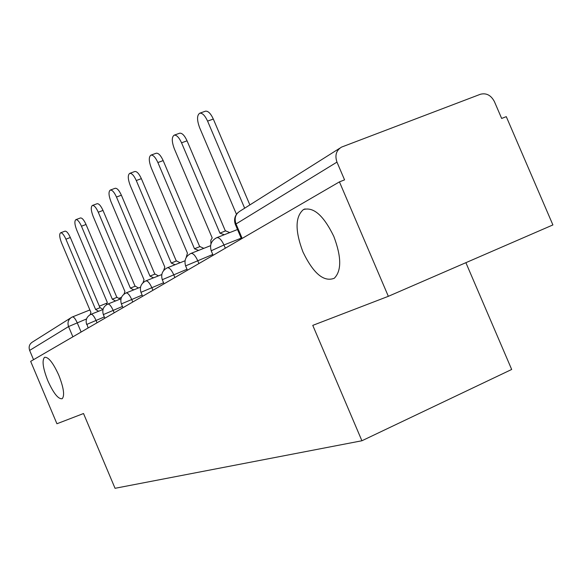<?xml version="1.0" encoding="UTF-8"?>
<svg xmlns="http://www.w3.org/2000/svg" width="582" height="582" viewBox="0 0 582 582"><rect width="100%" height="100%" fill="white"/><g stroke="black" fill="none" stroke-linecap="round" stroke-linejoin="round"><path stroke-width="0.87" d="M302.96 251.97C294.965 230.807 295.125 216.671 303.44 209.564C313.553 206.639 323.672 215.58 333.806 236.401C341.51 256.851 341.67 270.805 334.272 278.269C323.825 282.285 313.385 273.518 302.96 251.97M47.855 380.795C42.922 368.202 41.824 360.382 44.552 357.319C48.35 356.759 53.108 362.739 58.811 375.259C63.707 387.83 64.835 395.644 62.194 398.706C58.331 399.339 53.551 393.374 47.855 380.795M388.339 296.318L312.767 325.374L361.909 440.763L115.047 488.298L83.524 413.526L56.927 423.754L30.664 361.364L339.437 181.875L388.339 296.318L552.9 224.936L506.275 116.647L501.662 118.452L494.402 101.595C491.012 95.215 486.348 92.771 480.412 94.262L341.547 147.101C336.221 150.367 334.694 155.372 336.971 162.116L236.023 223.968L235.441 224.659L241.465 238.824M465.884 262.678L511.68 369.461L361.909 440.763M339.437 181.875L344.559 179.874L336.971 162.116M33.545 359.691L29.638 350.415C28.445 346.719 29.456 343.882 32.665 341.91L70.648 317.954M98.634 311.246L95.615 309.515L65.904 239.173C63.896 234.764 62.121 232.647 60.572 232.815C59.153 234.088 59.48 237.42 61.532 242.818L90.916 312.396L90.145 314.709M60.572 232.815L64.98 231.163C66.544 230.989 68.327 233.106 70.327 237.507L99.995 307.718M100.162 307.66L103.021 309.449M115.527 300.967L112.341 299.25L81.458 226.209C79.385 221.662 77.522 219.479 75.864 219.661C74.314 221.015 74.612 224.499 76.751 230.13L107.277 302.356L106.419 304.779M75.864 219.661L80.425 217.966C82.098 217.777 83.968 219.952 86.034 224.492L116.866 297.395M117.047 297.329L120.081 299.148M133.78 289.865L130.404 288.155L98.263 212.204C96.125 207.505 94.16 205.257 92.378 205.461C90.683 206.894 90.945 210.553 93.171 216.446L124.926 291.517L123.981 294.143M92.378 205.461L97.099 203.722C98.889 203.511 100.861 205.752 103.007 210.437L135.089 286.242M135.286 286.177L138.494 287.981M153.561 277.825L149.981 276.137L116.48 197.029C114.254 192.176 112.188 189.856 110.274 190.081C108.405 191.602 108.63 195.45 110.951 201.634L144.045 279.782L142.99 282.736M110.274 190.081L115.163 188.284C117.091 188.059 119.165 190.365 121.383 195.21L154.834 274.158M155.052 274.086L158.45 275.883M175.08 264.723L171.275 263.071L136.275 180.529C133.969 175.509 131.787 173.123 129.728 173.363C127.654 174.978 127.829 179.038 130.259 185.542L164.808 267.043L163.637 270.543M129.728 173.363L134.798 171.515C136.872 171.268 139.062 173.654 141.368 178.659L176.295 261.02M176.535 260.94L180.144 262.715M198.557 250.413L194.504 248.812L157.882 162.531C155.489 157.336 153.175 154.87 150.949 155.125C148.643 156.849 148.759 161.141 151.305 168.002L187.433 253.148L186.167 257.579M150.949 155.125L156.223 153.226C158.464 152.964 160.778 155.423 163.171 160.603L199.721 246.688M199.982 246.601L203.816 248.339M224.288 234.728L219.96 233.186L181.548 142.808C179.06 137.439 176.615 134.886 174.2 135.155C171.617 136.988 171.661 141.542 174.338 148.817L212.204 237.943L210.815 240.221L210.931 244.047M179.525 133.249L179.685 133.198C182.115 132.922 184.567 135.46 187.048 140.822L225.38 230.981M225.663 230.894L229.759 232.574M205.25 111.257L205.504 111.169C208.138 110.886 210.749 113.512 213.318 119.063L249.867 204.915M244.658 208.203L207.585 121.107C205.01 115.549 202.412 112.908 199.793 113.184C196.869 115.141 196.818 119.987 199.641 127.727L236.467 214.3M241.181 238.162L223.968 244.986L211.848 250.464L211.31 251.031L213.128 255.302M212.765 254.458L186.175 265.654L185.694 266.134L187.433 270.237M187.018 269.255L162.793 279.484L162.363 279.898L164.029 283.841M163.571 282.75L141.411 292.128L141.026 292.499L142.626 296.282M142.124 295.103L121.776 303.739L121.434 304.059L122.969 307.703M122.446 306.459L103.691 314.44L103.378 314.724L104.862 318.23M104.316 316.935L86.973 324.327L88.122 327.964M86.529 318.943L68.56 326.575L29.638 350.415M81.124 332.031L77.18 322.704C75.333 318.66 73.739 316.739 72.386 316.95L71.826 317.205C68.32 319.365 67.236 322.486 68.56 326.575L72.881 336.818M225.336 248.201L223.968 244.986C221.436 239.609 218.992 237.194 216.642 237.732L216.519 237.805M198.942 263.544L197.64 260.481C195.225 255.338 192.948 253.003 190.801 253.483L190.692 253.541M174.906 277.519L173.662 274.588C171.363 269.662 169.231 267.407 167.26 267.822L167.172 267.873M152.935 290.287L151.742 287.486C149.552 282.757 147.544 280.575 145.726 280.946L145.653 280.982M132.769 302.014L131.627 299.323C129.524 294.776 127.633 292.666 125.952 292.986L125.894 293.022M114.188 312.81L113.097 310.228C111.082 305.848 109.3 303.804 107.735 304.088L107.685 304.117M97.027 322.784L95.979 320.296C94.044 316.084 92.349 314.098 90.901 314.345L90.85 314.375M242.17 238.416L236.023 223.968C234.11 218.221 235.499 213.907 240.184 211.026L339.743 148.235M72.386 316.95L71.826 317.205M65.904 239.173L70.327 237.507M81.458 226.209L86.034 224.492M98.263 212.204L103.007 210.437M116.48 197.029L121.383 195.21M136.275 180.529L141.368 178.659M157.882 162.531L163.171 160.603M181.548 142.808L187.048 140.822M207.585 121.107L213.318 119.063M303.44 209.564L305.077 208.916M103.014 309.486L91.032 314.295M90.901 314.345C86.703 316.593 85.299 319.991 86.682 324.538M120.998 298.777L107.881 304.03M107.735 304.088C103.385 306.423 101.93 309.951 103.363 314.673M140.524 287.173L126.112 292.928M125.952 292.986C121.434 295.416 119.914 299.083 121.405 304M161.789 274.551L145.907 280.873M145.726 280.946C141.019 283.47 139.44 287.297 140.99 292.426M185.047 260.772L167.456 267.742M167.26 267.822C162.356 270.455 160.712 274.457 162.327 279.811M210.582 245.669L191.027 253.388M190.801 253.483C185.68 256.233 183.963 260.416 185.643 266.018M237.507 229.526L216.897 237.638M216.642 237.732C211.288 240.613 209.491 245 211.251 250.878M237.871 212.677C234.633 216.06 233.797 219.981 235.354 224.448M72.495 316.906L89.883 309.951M99.34 306.176L106.571 303.28M119.266 298.202L121.507 297.307M95.943 309.34L100.22 307.623M112.704 299.053L117.113 297.293M130.812 287.945L135.359 286.133M150.432 275.904L155.132 274.042M171.77 262.809L176.637 260.889M195.065 248.521L200.099 246.535M220.585 232.858L225.809 230.814M174.2 135.155L179.685 133.198M199.793 113.184L205.504 111.169"/></g></svg>
